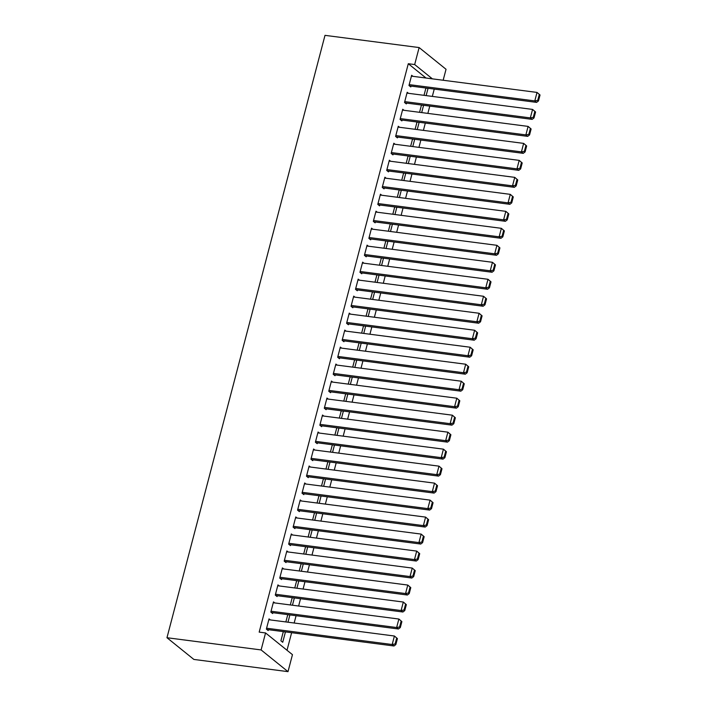 <?xml version="1.0" encoding="UTF-8"?>
<svg xmlns="http://www.w3.org/2000/svg" width="707" height="707" viewBox="0 0 707 707"><rect width="100%" height="100%" fill="white"/><g stroke="black" fill="none" stroke-linecap="round" stroke-linejoin="round"><path stroke-width="1.06" d="M287.015 650.263L291.629 632.703M294.165 623.017L296.083 615.709M298.619 606.032L300.537 598.723M303.082 589.037L304.991 581.737M307.536 572.051L309.454 564.752M311.99 555.066L313.908 547.766M316.453 538.08L318.362 530.78M320.907 521.094L322.825 513.786M325.361 504.109L327.279 496.8M329.815 487.114L331.733 479.814M334.278 470.128L336.187 462.829M338.733 453.143L340.65 445.843M343.187 436.157L345.104 428.849M347.641 419.171L349.558 411.863M352.104 402.177L354.021 394.877M356.558 385.191L358.476 377.892M361.012 368.206L362.93 360.906M365.475 351.22L367.384 343.911M369.929 334.234L371.847 326.926M374.383 317.24L376.301 309.94M378.837 300.254L380.755 292.954M383.3 283.268L385.209 275.969M387.754 266.283L389.672 258.974M392.208 249.297L394.126 241.988M396.671 232.303L398.58 225.003M401.125 215.317L403.043 208.017M405.579 198.331L407.497 191.031M410.033 181.345L411.951 174.046M414.496 164.36L416.405 157.051M418.951 147.365L420.868 140.066M423.405 130.38L425.322 123.08M427.859 113.394L429.776 106.094M432.322 96.408L434.239 89.109M292.459 654.664L288.005 671.65L193.868 659.437L166.967 637.723L324.999 35.35L419.127 47.563L414.673 64.549L408.293 63.718L259.177 632.12L265.558 632.951L292.459 654.664M419.127 47.563L446.037 69.277L443.156 80.245M287.722 614.816L289.578 614.869M289.852 615.099L287.988 622.213M287.776 614.639L285.858 621.939M274.793 602.938L273.494 601.887L270.816 612.085L272.637 613.552L272.858 612.704M296.64 580.845L298.487 580.898M298.769 581.119L296.905 588.242M296.684 580.659L294.775 587.959M283.701 568.958L282.411 567.915L279.733 578.105L281.554 579.572L281.775 578.724M305.548 546.873L307.404 546.918M307.678 547.147L305.813 554.261M305.601 546.688L303.683 553.988M292.618 534.987L291.319 533.944L288.65 544.134L290.462 545.601L290.683 544.752M314.465 512.893L316.312 512.946M316.595 513.167L314.73 520.29M314.509 512.708L312.6 520.016M301.527 501.016L300.236 499.964L297.559 510.162L299.379 511.629L299.6 510.772M323.382 478.922L325.229 478.966M325.512 479.196L323.638 486.319M323.426 478.736L321.508 486.036M310.444 467.035L309.145 465.993L306.476 476.182L308.287 477.649L308.517 476.801M332.29 444.942L334.137 444.995M334.42 445.224L332.555 452.339M332.343 444.765L330.425 452.065M319.352 433.064L318.062 432.012L315.384 442.211L317.204 443.678L317.425 442.829M341.207 410.97L343.054 411.023M343.337 411.244L341.463 418.367M341.251 410.785L339.333 418.093M328.269 399.084L326.97 398.041L324.301 408.231L326.113 409.698L326.342 408.849M350.115 376.999L351.971 377.043M352.245 377.273L350.38 384.387M350.168 376.813L348.251 384.113M337.186 365.112L335.887 364.07L333.209 374.259L335.03 375.726L335.251 374.878M359.032 343.019L360.879 343.072M361.162 343.302L359.289 350.416M359.076 342.833L357.159 350.142M346.094 331.141L344.795 330.089L342.126 340.288L343.947 341.755L344.168 340.907M367.94 309.047L369.796 309.1M370.07 309.321L368.206 316.444M367.993 308.862L366.076 316.162M355.011 297.161L353.712 296.118L351.034 306.308L352.855 307.775L353.076 306.926M376.858 275.076L378.705 275.12M378.987 275.35L377.123 282.464M376.902 274.89L374.993 282.19M363.919 263.19L362.629 262.147L359.951 272.336L361.772 273.803L361.993 272.955M385.766 241.096L387.622 241.149M387.896 241.37L386.031 248.493M385.819 240.91L383.901 248.219M372.836 229.218L371.537 228.167L368.868 238.356L370.68 239.832L370.901 238.975M394.683 207.124L396.53 207.169M396.813 207.398L394.948 214.521M394.727 206.939L392.818 214.239M381.745 195.238L380.454 194.195L377.777 204.385L379.597 205.852L379.818 205.003M403.6 173.144L405.447 173.197M405.73 173.427L403.856 180.541M403.644 172.968L401.726 180.267M390.662 161.267L389.363 160.215L386.694 170.414L388.505 171.881L388.735 171.032M412.508 139.173L414.355 139.226M414.638 139.447L412.773 146.57M412.561 138.987L410.643 146.296M399.57 127.287L398.28 126.244L395.602 136.433L397.422 137.9L397.643 137.052M421.425 105.202L423.272 105.246M423.555 105.476L421.681 112.59M421.469 105.016L419.551 112.316M408.487 93.315L407.188 92.272L404.519 102.462L406.331 103.929L406.56 103.081M426.012 78.026L408.293 63.718M412.941 76.329L411.651 75.278L408.973 85.476L410.794 86.943L411.014 86.095M425.879 88.207L427.726 88.26M428.009 88.49L426.144 95.604M425.923 88.03L424.014 95.33M404.033 110.301L402.734 109.258L400.056 119.448L401.876 120.915L402.097 120.066M416.962 122.187L418.818 122.231M419.092 122.461L417.227 129.584M417.015 122.002L415.097 129.301M395.116 144.281L393.817 143.229L391.148 153.428L392.968 154.895L393.189 154.038M408.054 156.159L409.901 156.212M410.184 156.433L408.319 163.556M408.098 155.973L406.18 163.282M386.208 178.252L384.908 177.21L382.231 187.399L384.051 188.866L384.272 188.018M399.137 190.139L400.993 190.183M401.267 190.413L399.402 197.527M399.19 189.953L397.272 197.253M377.291 212.224L375.991 211.181L373.323 221.371L375.134 222.838L375.364 221.989M390.229 224.11L392.076 224.163M392.358 224.384L390.485 231.507M390.273 223.925L388.355 231.224M368.382 246.204L367.083 245.152L364.405 255.351L366.226 256.818L366.447 255.969M381.312 258.082L383.159 258.135M383.441 258.364L381.577 265.478M381.365 257.905L379.447 265.205M359.465 280.175L358.166 279.132L355.497 289.322L357.309 290.789L357.539 289.941M372.403 292.062L374.25 292.106M374.533 292.336L372.66 299.459M372.448 291.876L370.53 299.176M350.548 314.155L349.258 313.104L346.58 323.293L348.401 324.76L348.622 323.912M363.486 326.033L365.333 326.086M365.616 326.307L363.752 333.43M363.531 325.847L361.622 333.156M341.64 348.127L340.341 347.084L337.672 357.274L339.484 358.741L339.705 357.892M354.569 360.004L356.425 360.057M356.708 360.287L354.834 367.401M354.622 359.828L352.705 367.127M332.723 382.098L331.433 381.055L328.755 391.245L330.576 392.712L330.796 391.864M345.661 393.985L347.508 394.029M347.791 394.259L345.926 401.382M345.705 393.799L343.796 401.099M323.815 416.078L322.516 415.027L319.838 425.225L321.658 426.692L321.879 425.835M336.744 427.956L338.6 428.009M338.874 428.23L337.009 435.353M336.797 427.77L334.879 435.079M314.898 450.05L313.599 449.007L310.93 459.197L312.75 460.664L312.971 459.815M327.836 461.936L329.683 461.98M329.966 462.21L328.101 469.324M327.88 461.751L325.962 469.05M305.99 484.021L304.69 482.978L302.013 493.168L303.833 494.635L304.054 493.786M318.919 495.907L320.775 495.961M321.049 496.181L319.184 503.304M318.972 495.722L317.054 503.031M297.073 518.001L295.773 516.95L293.105 527.148L294.925 528.615L295.146 527.767M310.011 529.879L311.858 529.932M312.14 530.162L310.267 537.276M310.055 529.702L308.137 537.002M288.164 551.973L286.865 550.93L284.187 561.119L286.008 562.586L286.229 561.738M301.094 563.859L302.941 563.903M303.223 564.133L301.359 571.256M301.147 563.673L299.229 570.973M279.247 585.953L277.948 584.901L275.279 595.091L277.091 596.567L277.321 595.709M292.185 597.83L294.032 597.883M294.315 598.104L292.442 605.227M292.23 597.645L290.312 604.953M270.33 619.924L269.04 618.881L266.362 629.071L268.183 630.538L268.404 629.69M283.268 631.811L285.115 631.855M285.398 632.085L282.729 642.274L280.909 640.807L283.313 631.625M288.005 671.65L261.104 649.936L265.558 632.951M261.104 649.936L166.967 637.723M432.392 78.848L414.673 64.549M411.421 76.135L537.02 92.423L540.033 94.994L539.308 94.411L537.744 100.359L538.478 100.942L540.033 94.994M409.494 85.892L536.613 102.382L534.792 100.915L537.02 92.423L539.308 94.411M409.194 84.628L534.792 100.915L537.744 100.359M536.613 102.382L538.478 100.942M406.967 93.121L532.565 109.417L535.579 111.98L534.846 111.397L533.29 117.344L534.015 117.928L535.579 111.98M405.04 102.886L532.15 119.377L530.338 117.91L532.565 109.417L534.846 111.397M404.74 101.614L530.338 117.91L533.29 117.344M532.15 119.377L534.015 117.928M402.513 110.106L528.111 126.403L531.125 128.974L530.391 128.382L528.836 134.33L529.561 134.913L531.125 128.974M400.577 119.872L527.696 136.363L525.875 134.896L528.111 126.403L530.391 128.382M400.286 118.599L525.875 134.896L528.836 134.33M527.696 136.363L529.561 134.913M398.059 127.092L523.648 143.388L526.662 145.96L525.937 145.368L524.373 151.316L525.107 151.908L526.662 145.96M396.123 136.858L523.242 153.348L521.421 151.881L523.648 143.388L525.937 145.368M395.823 135.585L521.421 151.881L524.373 151.316M523.242 153.348L525.107 151.908M393.596 144.078L519.194 160.374L522.208 162.946L521.483 162.363L519.919 168.301L520.644 168.893L522.208 162.946M391.669 153.843L518.788 170.334L516.967 168.867L519.194 160.374L521.483 162.363M391.369 152.571L516.967 168.867L519.919 168.301M518.788 170.334L520.644 168.893M389.142 161.072L514.74 177.36L517.754 179.931L517.02 179.348L515.465 185.296L516.19 185.879L517.754 179.931M387.215 170.829L514.325 187.32L512.513 185.853L514.74 177.36L517.02 179.348M386.915 169.565L512.513 185.853L515.465 185.296M514.325 187.32L516.19 185.879M384.688 178.058L510.286 194.354L513.291 196.917L512.566 196.334L511.011 202.282L511.735 202.865L513.291 196.917M382.752 187.823L509.871 204.314L508.05 202.847L510.286 194.354L512.566 196.334M382.46 186.551L508.05 202.847L511.011 202.282M509.871 204.314L511.735 202.865M380.225 195.044L505.823 211.34L508.837 213.912L508.112 213.32L506.548 219.267L507.281 219.85L508.837 213.912M378.298 204.809L505.417 221.3L503.596 219.833L505.823 211.34L508.112 213.32M377.998 203.536L503.596 219.833L506.548 219.267M505.417 221.3L507.281 219.85M375.771 212.029L501.369 228.326L504.383 230.897L503.658 230.305L502.094 236.253L502.818 236.845L504.383 230.897M373.844 221.795L500.963 238.286L499.142 236.818L501.369 228.326L503.658 230.305M373.543 220.522L499.142 236.818L502.094 236.253M500.963 238.286L502.818 236.845M371.316 229.015L496.915 245.311L499.929 247.883L499.195 247.3L497.64 253.239L498.364 253.831L499.929 247.883M369.381 238.78L496.5 255.271L494.688 253.804L496.915 245.311L499.195 247.3M369.089 237.508L494.688 253.804L497.64 253.239M496.5 255.271L498.364 253.831M366.862 246.001L492.452 262.297L495.466 264.869L494.741 264.285L493.186 270.224L493.91 270.816L495.466 264.869M364.927 255.766L492.045 272.257L490.225 270.79L492.452 262.297L494.741 264.285M364.626 254.502L490.225 270.79L493.186 270.224M492.045 272.257L493.91 270.816M362.399 262.995L487.998 279.283L491.012 281.854L490.287 281.271L488.723 287.219L489.456 287.802L491.012 281.854M360.473 272.752L487.591 289.251L485.771 287.784L487.998 279.283L490.287 281.271M360.172 271.488L485.771 287.784L488.723 287.219M487.591 289.251L489.456 287.802M357.945 279.981L483.544 296.277L486.557 298.849L485.824 298.257L484.268 304.204L484.993 304.788L486.557 298.849M356.019 289.746L483.128 306.237L481.317 304.77L483.544 296.277L485.824 298.257M355.718 288.474L481.317 304.77L484.268 304.204M483.128 306.237L484.993 304.788M353.491 296.967L479.09 313.263L482.094 315.835L481.37 315.242L479.814 321.19L480.539 321.773L482.094 315.835M351.556 306.732L478.674 323.223L476.854 321.756L479.09 313.263L481.37 315.242M351.264 305.459L476.854 321.756L479.814 321.19M478.674 323.223L480.539 321.773M349.028 313.952L474.627 330.249L477.64 332.82L476.916 332.228L475.351 338.176L476.085 338.768L477.64 332.82M347.102 323.718L474.22 340.208L472.4 338.741L474.627 330.249L476.916 332.228M346.801 322.445L472.4 338.741L475.351 338.176M474.22 340.208L476.085 338.768M344.574 330.938L470.173 347.234L473.186 349.806L472.462 349.223L470.897 355.161L471.622 355.754L473.186 349.806M342.648 340.703L469.766 357.194L467.946 355.727L470.173 347.234L472.462 349.223M342.347 339.44L467.946 355.727L470.897 355.161M469.766 357.194L471.622 355.754M340.12 347.932L465.719 364.22L468.732 366.792L467.999 366.208L466.443 372.156L467.168 372.739L468.732 366.792M338.193 357.689L465.303 374.189L463.492 372.722L465.719 364.22L467.999 366.208M337.893 356.425L463.492 372.722L466.443 372.156M465.303 374.189L467.168 372.739M335.666 364.918L461.256 381.214L464.269 383.777L463.545 383.194L461.989 389.142L462.714 389.725L464.269 383.777M333.731 374.683L460.849 391.174L459.029 389.707L461.256 381.214L463.545 383.194M333.439 373.411L459.029 389.707L461.989 389.142M460.849 391.174L462.714 389.725M331.203 381.904L456.802 398.2L459.815 400.772L459.09 400.18L457.526 406.127L458.26 406.711L459.815 400.772M329.276 391.669L456.395 408.16L454.574 406.693L456.802 398.2L459.09 400.18M328.976 390.397L454.574 406.693L457.526 406.127M456.395 408.16L458.26 406.711M326.749 398.889L452.347 415.186L455.361 417.757L454.636 417.165L453.072 423.113L453.797 423.705L455.361 417.757M324.822 408.655L451.932 425.146L450.12 423.679L452.347 415.186L454.636 417.165M324.522 407.382L450.12 423.679L453.072 423.113M451.932 425.146L453.797 423.705M322.295 415.875L447.893 432.171L450.907 434.743L450.173 434.16L448.618 440.099L449.343 440.691L450.907 434.743M320.359 425.641L447.478 442.131L445.657 440.664L447.893 432.171L450.173 434.16M320.068 424.368L445.657 440.664L448.618 440.099M447.478 442.131L449.343 440.691M317.841 432.87L443.43 449.157L446.444 451.729L445.719 451.146L444.155 457.093L444.889 457.676L446.444 451.729M315.905 442.626L443.024 459.126L441.203 457.65L443.43 449.157L445.719 451.146M315.605 441.362L441.203 457.65L444.155 457.093M443.024 459.126L444.889 457.676M313.378 449.855L438.976 466.152L441.99 468.714L441.265 468.131L439.701 474.079L440.426 474.662L441.99 468.714M311.451 459.621L438.57 476.111L436.749 474.644L438.976 466.152L441.265 468.131M311.151 458.348L436.749 474.644L439.701 474.079M438.57 476.111L440.426 474.662M308.924 466.841L434.522 483.137L437.536 485.709L436.802 485.117L435.247 491.065L435.972 491.648L437.536 485.709M306.997 476.606L434.107 493.097L432.295 491.63L434.522 483.137L436.802 485.117M306.697 475.334L432.295 491.63L435.247 491.065M434.107 493.097L435.972 491.648M304.47 483.827L430.068 500.123L433.073 502.695L432.348 502.103L430.793 508.05L431.517 508.642L433.073 502.695M302.534 493.592L429.653 510.083L427.832 508.616L430.068 500.123L432.348 502.103M302.243 492.319L427.832 508.616L430.793 508.05M429.653 510.083L431.517 508.642M300.007 500.812L425.605 517.109L428.619 519.68L427.894 519.097L426.33 525.036L427.063 525.628L428.619 519.68M298.08 510.578L425.199 527.068L423.378 525.601L425.605 517.109L427.894 519.097M297.78 509.305L423.378 525.601L426.33 525.036M425.199 527.068L427.063 525.628M295.553 517.807L421.151 534.094L424.165 536.666L423.44 536.083L421.876 542.03L422.6 542.614L424.165 536.666M293.626 527.563L420.745 544.054L418.924 542.587L421.151 534.094L423.44 536.083M293.325 526.3L418.924 542.587L421.876 542.03M420.745 544.054L422.6 542.614M291.098 534.792L416.697 551.089L419.711 553.652L418.977 553.068L417.422 559.016L418.146 559.599L419.711 553.652M289.172 544.558L416.282 561.049L414.47 559.582L416.697 551.089L418.977 553.068M288.871 543.285L414.47 559.582L417.422 559.016M416.282 561.049L418.146 559.599M286.644 551.778L412.234 568.074L415.248 570.646L414.523 570.054L412.968 576.002L413.692 576.585L415.248 570.646M284.709 561.544L411.828 578.034L410.007 576.567L412.234 568.074L414.523 570.054M284.408 560.271L410.007 576.567L412.968 576.002M411.828 578.034L413.692 576.585M282.181 568.764L407.78 585.06L410.794 587.632L410.069 587.04L408.505 592.987L409.238 593.58L410.794 587.632M280.255 578.529L407.373 595.02L405.553 593.553L407.78 585.06L410.069 587.04M279.954 577.257L405.553 593.553L408.505 592.987M407.373 595.02L409.238 593.58M277.727 585.75L403.326 602.046L406.339 604.618L405.606 604.034L404.05 609.973L404.775 610.565L406.339 604.618M275.801 595.515L402.91 612.006L401.099 610.539L403.326 602.046L405.606 604.034M275.5 594.242L401.099 610.539L404.05 609.973M402.91 612.006L404.775 610.565M273.273 602.735L398.872 619.032L401.876 621.603L401.152 621.02L399.596 626.959L400.321 627.551L401.876 621.603M271.338 612.501L398.456 628.991L396.636 627.524L398.872 619.032L401.152 621.02M271.046 611.237L396.636 627.524L399.596 626.959M398.456 628.991L400.321 627.551M268.81 619.73L394.409 636.017L397.422 638.589L396.698 638.006L395.133 643.953L395.867 644.537L397.422 638.589M266.884 629.486L394.002 645.986L392.182 644.519L394.409 636.017L396.698 638.006M266.583 628.223L392.182 644.519L395.133 643.953M394.002 645.986L395.867 644.537"/></g></svg>
